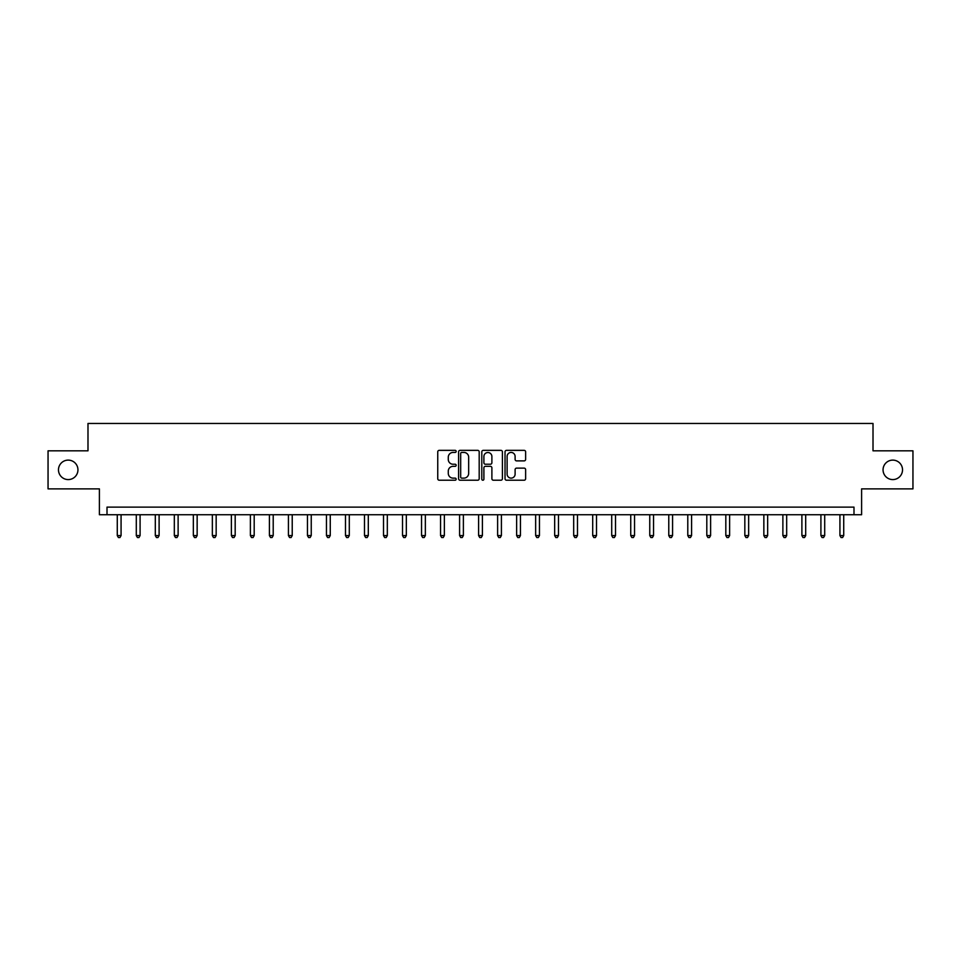 <?xml version="1.0" encoding="UTF-8"?>
<svg xmlns="http://www.w3.org/2000/svg" width="961" height="961" viewBox="0 0 961 961"><rect width="100%" height="100%" fill="white"/><g stroke="black" fill="none" stroke-linecap="round" stroke-linejoin="round"><path stroke-width="1.44" d="M456.163 451.394A1.045 1.045 0 0 0 455.118 450.349L439.249 450.349A1.49 1.49 0 0 0 437.748 451.85L437.748 478.722A1.49 1.49 0 0 0 439.249 480.224L455.118 480.224A1.045 1.045 0 0 0 456.163 479.179A1.045 1.045 0 0 0 455.118 478.134L453.063 478.134A4.781 4.781 0 0 1 448.282 473.353L448.282 471.106A4.781 4.781 0 0 1 453.063 466.337L455.118 466.337A1.045 1.045 0 0 0 456.163 465.292A1.045 1.045 0 0 0 455.118 464.235L453.063 464.235A4.781 4.781 0 0 1 448.282 459.466L448.282 457.22A4.781 4.781 0 0 1 453.063 452.439L455.118 452.439A1.045 1.045 0 0 0 456.163 451.394M883.051 469.845A9.742 9.742 0 0 0 892.793 479.587A9.742 9.742 0 0 0 902.523 469.845A9.742 9.742 0 0 0 892.793 460.115A9.742 9.742 0 0 0 883.051 469.845M58.477 469.845A9.742 9.742 0 0 0 68.207 479.587A9.742 9.742 0 0 0 77.949 469.845A9.742 9.742 0 0 0 68.207 460.115A9.742 9.742 0 0 0 58.477 469.845M524.141 460.884A1.49 1.49 0 0 0 525.631 459.382L525.631 451.85A1.49 1.49 0 0 0 524.141 450.349L506.519 450.349A1.49 1.49 0 0 0 505.03 451.85L505.03 478.722A1.49 1.49 0 0 0 506.519 480.224L524.141 480.224A1.49 1.49 0 0 0 525.631 478.722L525.631 469.617A1.49 1.49 0 0 0 524.141 468.127L516.598 468.127A1.49 1.49 0 0 0 515.108 469.617L515.108 474.133A4 4 0 0 1 511.108 478.134A4 4 0 0 1 507.12 474.133L507.12 456.439A4 4 0 0 1 511.108 452.439A4 4 0 0 1 515.108 456.439L515.108 459.382A1.49 1.49 0 0 0 516.598 460.884L524.141 460.884M853.993 514.736L861.609 514.736L861.609 488.873L912.95 488.873L912.95 450.829L873.008 450.829L873.008 423.453L87.992 423.453L87.992 450.829L48.05 450.829L48.05 488.873L99.391 488.873L99.391 514.736L853.993 514.736L853.993 507.12L107.007 507.12L107.007 514.736M479.191 451.85A1.49 1.49 0 0 0 477.701 450.349L460.079 450.349A1.49 1.49 0 0 0 458.589 451.85L458.589 478.722A1.49 1.49 0 0 0 460.079 480.224L477.701 480.224A1.49 1.49 0 0 0 479.191 478.722L479.191 451.85M483.299 450.349L500.921 450.349A1.49 1.49 0 0 1 502.411 451.85L502.411 478.722A1.49 1.49 0 0 1 500.921 480.224L493.377 480.224A1.49 1.49 0 0 1 491.888 478.722L491.888 467.827A1.49 1.49 0 0 0 490.398 466.337L485.389 466.337A1.49 1.49 0 0 0 483.9 467.827L483.9 479.179A1.045 1.045 0 0 1 482.854 480.224A1.045 1.045 0 0 1 481.809 479.179L481.809 451.85A1.49 1.49 0 0 1 483.299 450.349M461.724 452.439A1.045 1.045 0 0 0 460.679 453.484L460.679 477.088A1.045 1.045 0 0 0 461.724 478.134L463.887 478.134A4.781 4.781 0 0 0 468.668 473.353L468.668 457.22A4.781 4.781 0 0 0 463.887 452.439L461.724 452.439M491.888 456.511A4 4 0 0 0 487.888 452.523A4 4 0 0 0 483.9 456.511L483.9 462.746A1.49 1.49 0 0 0 485.389 464.235L490.398 464.235A1.49 1.49 0 0 0 491.888 462.746L491.888 456.511M117.278 514.736L117.278 535.577L121.074 535.577L121.074 514.736M121.074 535.577L119.933 537.547L118.419 537.547L117.278 535.577M136.294 514.736L136.294 535.577L140.09 535.577L140.09 514.736M140.09 535.577L138.949 537.547L137.435 537.547L136.294 535.577M155.31 514.736L155.31 535.577L159.106 535.577L159.106 514.736M159.106 535.577L157.964 537.547L156.451 537.547L155.31 535.577M174.325 514.736L174.325 535.577L178.121 535.577L178.121 514.736M178.121 535.577L176.992 537.547L175.467 537.547L174.325 535.577M193.341 514.736L193.341 535.577L197.149 535.577L197.149 514.736M197.149 535.577L196.008 537.547L194.482 537.547L193.341 535.577M212.357 514.736L212.357 535.577L216.165 535.577L216.165 514.736M216.165 535.577L215.024 537.547L213.498 537.547L212.357 535.577M231.373 514.736L231.373 535.577L235.181 535.577L235.181 514.736M235.181 535.577L234.04 537.547L232.514 537.547L231.373 535.577M250.389 514.736L250.389 535.577L254.197 535.577L254.197 514.736M254.197 535.577L253.055 537.547L251.53 537.547L250.389 535.577M269.404 514.736L269.404 535.577L273.212 535.577L273.212 514.736M273.212 535.577L272.071 537.547L270.546 537.547L269.404 535.577M288.432 514.736L288.432 535.577L292.228 535.577L292.228 514.736M292.228 535.577L291.087 537.547L289.573 537.547L288.432 535.577M307.448 514.736L307.448 535.577L311.244 535.577L311.244 514.736M311.244 535.577L310.103 537.547L308.589 537.547L307.448 535.577M326.464 514.736L326.464 535.577L330.26 535.577L330.26 514.736M330.26 535.577L329.118 537.547L327.605 537.547L326.464 535.577M345.48 514.736L345.48 535.577L349.287 535.577L349.287 514.736M349.287 535.577L348.146 537.547L346.621 537.547L345.48 535.577M364.495 514.736L364.495 535.577L368.303 535.577L368.303 514.736M368.303 535.577L367.162 537.547L365.636 537.547L364.495 535.577M383.511 514.736L383.511 535.577L387.319 535.577L387.319 514.736M387.319 535.577L386.178 537.547L384.652 537.547L383.511 535.577M402.527 514.736L402.527 535.577L406.335 535.577L406.335 514.736M406.335 535.577L405.194 537.547L403.668 537.547L402.527 535.577M421.543 514.736L421.543 535.577L425.351 535.577L425.351 514.736M425.351 535.577L424.209 537.547L422.684 537.547L421.543 535.577M440.558 514.736L440.558 535.577L444.366 535.577L444.366 514.736M444.366 535.577L443.225 537.547L441.7 537.547L440.558 535.577M459.586 514.736L459.586 535.577L463.382 535.577L463.382 514.736M463.382 535.577L462.241 537.547L460.727 537.547L459.586 535.577M478.602 514.736L478.602 535.577L482.398 535.577L482.398 514.736M482.398 535.577L481.257 537.547L479.743 537.547L478.602 535.577M497.618 514.736L497.618 535.577L501.414 535.577L501.414 514.736M501.414 535.577L500.273 537.547L498.759 537.547L497.618 535.577M516.634 514.736L516.634 535.577L520.442 535.577L520.442 514.736M520.442 535.577L519.3 537.547L517.775 537.547L516.634 535.577M535.649 514.736L535.649 535.577L539.457 535.577L539.457 514.736M539.457 535.577L538.316 537.547L536.791 537.547L535.649 535.577M554.665 514.736L554.665 535.577L558.473 535.577L558.473 514.736M558.473 535.577L557.332 537.547L555.806 537.547L554.665 535.577M573.681 514.736L573.681 535.577L577.489 535.577L577.489 514.736M577.489 535.577L576.348 537.547L574.822 537.547L573.681 535.577M592.697 514.736L592.697 535.577L596.505 535.577L596.505 514.736M596.505 535.577L595.364 537.547L593.838 537.547L592.697 535.577M611.713 514.736L611.713 535.577L615.52 535.577L615.52 514.736M615.52 535.577L614.379 537.547L612.854 537.547L611.713 535.577M630.74 514.736L630.74 535.577L634.536 535.577L634.536 514.736M634.536 535.577L633.395 537.547L631.882 537.547L630.74 535.577M649.756 514.736L649.756 535.577L653.552 535.577L653.552 514.736M653.552 535.577L652.411 537.547L650.897 537.547L649.756 535.577M668.772 514.736L668.772 535.577L672.568 535.577L672.568 514.736M672.568 535.577L671.427 537.547L669.913 537.547L668.772 535.577M687.788 514.736L687.788 535.577L691.596 535.577L691.596 514.736M691.596 535.577L690.454 537.547L688.929 537.547L687.788 535.577M706.803 514.736L706.803 535.577L710.611 535.577L710.611 514.736M710.611 535.577L709.47 537.547L707.945 537.547L706.803 535.577M725.819 514.736L725.819 535.577L729.627 535.577L729.627 514.736M729.627 535.577L728.486 537.547L726.96 537.547L725.819 535.577M744.835 514.736L744.835 535.577L748.643 535.577L748.643 514.736M748.643 535.577L747.502 537.547L745.976 537.547L744.835 535.577M763.851 514.736L763.851 535.577L767.659 535.577L767.659 514.736M767.659 535.577L766.518 537.547L764.992 537.547L763.851 535.577M782.879 514.736L782.879 535.577L786.675 535.577L786.675 514.736M786.675 535.577L785.533 537.547L784.008 537.547L782.879 535.577M801.894 514.736L801.894 535.577L805.69 535.577L805.69 514.736M805.69 535.577L804.549 537.547L803.036 537.547L801.894 535.577M820.91 514.736L820.91 535.577L824.706 535.577L824.706 514.736M824.706 535.577L823.565 537.547L822.051 537.547L820.91 535.577M839.926 514.736L839.926 535.577L843.722 535.577L843.722 514.736M843.722 535.577L842.581 537.547L841.067 537.547L839.926 535.577"/></g></svg>
